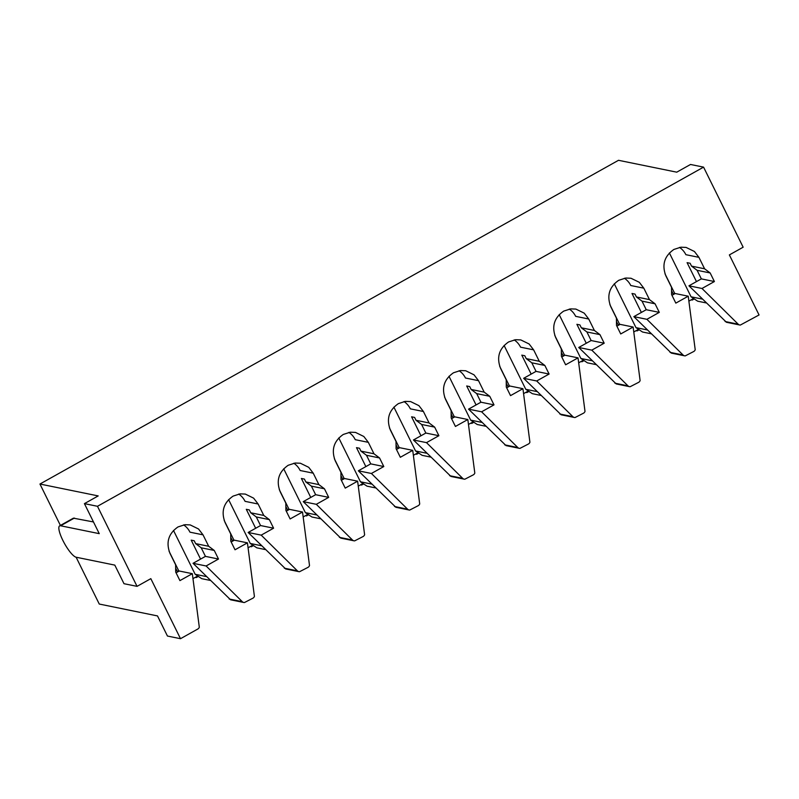 <?xml version="1.0" encoding="UTF-8"?>
<svg xmlns="http://www.w3.org/2000/svg" width="799" height="799" viewBox="0 0 799 799"><rect width="100%" height="100%" fill="white"/><g stroke="black" fill="none" stroke-linecap="round" stroke-linejoin="round"><path stroke-width="1.2" d="M210.407 580.444L201.748 578.676L195.166 574.291L173.493 530.446M265.508 549.602L256.849 547.844L250.267 543.46L228.594 499.615M320.599 518.771L311.95 517.013L305.358 512.628L283.695 468.783M375.7 487.939L367.051 486.172L360.459 481.797L338.796 437.952M430.801 457.108L422.152 455.34L415.56 450.966L393.887 407.11M485.902 426.276L477.243 424.509L470.661 420.124L448.988 376.279M541.003 395.445L532.344 393.677L525.762 389.293L504.089 345.448M596.104 364.614L587.445 362.846L580.863 358.461L559.19 314.616M651.205 333.782L642.546 332.014L635.964 327.63L614.291 283.785M706.306 302.951L697.647 301.183L691.065 296.799L669.392 252.953M97.478 506.286L703.569 167.131L690.516 164.474L676.743 172.175L618.496 160.299L39.95 484.034L98.197 495.919L84.424 503.63L97.478 506.286L137.048 586.356L150.821 578.656L180.504 638.701L167.45 636.044L157.503 615.929L99.266 604.044L76.115 557.213M694.271 298.936L692.224 300.074L691.155 299.855M639.17 329.767L637.123 330.906L636.054 330.686M584.069 360.599L582.022 361.737L580.963 361.518M528.968 391.43L526.921 392.569L525.862 392.359M473.867 422.262L471.819 423.4L470.761 423.19M418.766 453.093L416.728 454.241L415.66 454.022M363.665 483.924L361.627 485.073L360.559 484.853M308.564 514.756L306.526 515.904L305.458 515.685M253.473 545.587L251.425 546.736L250.357 546.516M198.372 576.429L196.324 577.567L195.256 577.347M176.07 572.803L179.276 571.015L192.329 573.682L179.925 580.613L175.69 572.034L175.62 564.773L169.967 553.337C165.793 542.371 168.469 533.562 178.017 526.931L184.988 524.693L190.192 524.913L198.522 528.978L203.026 534.841L208.679 546.276L214.262 550.451L218.497 559.03L206.102 565.972L242.277 601.677A3.256 3.086 101.5 0 0 243.605 602.436M196.324 577.567L195.755 577.078M206.522 576.608L195.166 574.291M230.551 599.779L193.048 563.305L205.443 556.374L201.208 547.794L195.625 543.61L194.207 540.753L191.201 540.144L200.569 559.1M231.171 541.972L234.367 540.184L247.43 542.851L235.026 549.782L230.791 541.203L230.721 533.942L225.068 522.506C220.894 511.54 223.57 502.731 233.118 496.099L240.09 493.862L245.293 494.072L253.623 498.147L258.127 504.009L263.78 515.445L269.363 519.62L273.598 528.199L261.203 535.14L297.378 570.836A3.256 3.086 101.5 0 0 298.706 571.605M251.425 546.736L250.856 546.236M261.623 545.777L250.267 543.46M285.862 568.988A3.256 3.086 -78.5 0 1 285.772 568.968L298.866 571.645M285.652 568.948L248.149 532.474L260.544 525.542L256.299 516.963L250.726 512.778L249.308 509.922L246.292 509.313L255.67 528.269M286.272 511.14L289.468 509.353L302.521 512.009L290.127 518.951L285.892 510.371L285.812 503.11L280.159 491.675C275.995 480.698 278.671 471.899 288.209 465.268L295.181 463.03L300.394 463.24L308.724 467.315L313.228 473.178L318.881 484.613L324.454 488.788L328.699 497.368L316.304 504.309L352.469 540.004A3.256 3.086 101.5 0 0 353.807 540.773M306.526 515.904L305.957 515.405M316.724 514.946L305.358 512.628M340.754 538.107L303.25 501.642L315.645 494.701L311.4 486.132L305.817 481.947L304.409 479.09L301.393 478.471L310.771 497.437M341.373 480.309L344.569 478.521L357.622 481.178L345.228 488.119L340.993 479.54L340.913 472.279L335.26 460.843C331.086 449.867 333.772 441.068 343.31 434.436L350.282 432.199L355.495 432.409L363.825 436.484L368.319 442.336L373.972 453.782L379.555 457.957L383.8 466.536L371.405 473.477L407.57 509.173A3.256 3.086 101.5 0 0 408.908 509.942M361.627 485.073L361.058 484.574M371.825 484.114L360.459 481.797M395.855 507.275L358.342 470.811L370.746 463.869L366.501 455.29L360.918 451.115L359.51 448.259L356.494 447.64L365.862 466.606M396.474 449.477L399.67 447.69L412.723 450.346L400.329 457.288L396.084 448.708L396.014 441.447L390.361 430.012C386.187 419.036 388.873 410.237 398.411 403.605L405.383 401.368L410.596 401.577L418.916 405.642L423.42 411.505L429.073 422.951L434.656 427.125L438.901 435.705L426.496 442.636L462.671 478.341A3.256 3.086 101.5 0 0 464.009 479.11M416.728 454.241L416.159 453.742M426.926 453.283L415.56 450.966M450.946 476.444L413.443 439.979L425.847 433.038L421.602 424.459L416.019 420.284L414.611 417.428L411.595 416.808L420.963 435.765M451.565 418.646L454.771 416.848L467.824 419.515L455.43 426.456L451.185 417.877L451.115 410.616L445.462 399.18C441.288 388.204 443.974 379.405 453.512 372.763L460.484 370.536L465.697 370.746L474.017 374.811L478.521 380.674L484.174 392.119L489.757 396.294L494.002 404.873L481.597 411.805L517.772 447.51A3.256 3.086 101.5 0 0 519.11 448.279M471.819 423.4L471.25 422.911M482.017 422.441L470.661 420.124M506.047 445.612L468.544 409.148L480.938 402.207L476.703 393.627L471.12 389.453L469.712 386.596L466.696 385.977L476.064 404.933M506.666 387.815L509.872 386.017L522.926 388.684L510.531 395.625L506.286 387.046L506.216 379.785L500.564 368.339C496.389 357.373 499.075 348.574 508.613 341.932L515.585 339.705L520.788 339.915L529.118 343.979L533.622 349.842L539.275 361.278L544.858 365.463L549.103 374.042L536.698 380.973L572.873 416.678A3.256 3.086 101.5 0 0 574.201 417.438M526.921 392.569L526.351 392.079M537.118 391.61L525.762 389.293M561.148 414.781L523.645 378.317L536.039 371.375L531.804 362.796L526.221 358.621L524.803 355.755L521.797 355.146L531.165 374.102M561.767 356.983L564.973 355.185L578.027 357.852L565.632 364.783L561.387 356.214L561.317 348.953L555.665 337.508C551.49 326.541 554.176 317.732 563.714 311.101L570.686 308.873L575.889 309.083L584.219 313.148L588.723 319.011L594.376 330.446L599.959 334.631L604.194 343.21L591.799 350.142L627.974 385.847A3.256 3.086 101.5 0 0 629.302 386.606M582.022 361.737L581.452 361.248M592.219 360.778L580.863 358.461M616.249 383.949L578.746 347.475L591.14 340.544L586.905 331.965L581.322 327.79L579.904 324.923L576.898 324.314L586.266 343.27M616.868 326.152L620.074 324.354L633.128 327.021L620.723 333.952L616.488 325.373L616.419 318.112L610.766 306.676C606.591 295.71 609.277 286.901 618.816 280.269L625.787 278.032L630.99 278.252L639.32 282.317L643.824 288.179L649.477 299.615L655.06 303.79L659.295 312.369L646.9 319.31L683.075 355.016A3.256 3.086 101.5 0 0 684.403 355.775M637.123 330.906L636.553 330.416M647.32 329.947L635.964 327.63M671.35 353.118L633.847 316.644L646.241 309.712L642.006 301.133L636.423 296.958L635.005 294.092L631.999 293.483L641.367 312.439M671.969 295.31L675.165 293.523L688.229 296.189L675.824 303.121L671.589 294.541L671.52 287.28L665.867 275.845C661.692 264.878 664.369 256.07 673.917 249.438L680.888 247.201L686.091 247.42L694.421 251.485L698.925 257.348L704.578 268.784L710.161 272.958L714.396 281.538L702.001 288.479L738.176 324.184A3.256 3.086 101.5 0 0 739.504 324.943M692.224 300.074L691.654 299.575M702.421 299.116L691.065 296.799M726.661 322.327A3.256 3.086 -78.5 0 1 726.571 322.307L739.664 324.983M726.451 322.287L688.948 285.812L701.342 278.881L697.098 270.302L691.525 266.117L690.106 263.261L687.09 262.651L696.468 281.608M703.569 167.131L743.15 247.201L729.367 254.911L759.05 314.966L740.363 325.043A3.256 3.086 101.5 0 1 739.624 324.973M180.504 638.701L197.822 629.013A3.256 3.086 101.5 0 0 199.261 627.345M199.311 627.225L192.329 573.682M243.725 602.466A3.256 3.086 101.5 0 0 244.464 602.536L252.923 598.181A3.256 3.086 101.5 0 0 254.362 596.513M254.412 596.394L247.43 542.851M298.826 571.635A3.256 3.086 101.5 0 0 299.565 571.704L308.024 567.35A3.256 3.086 101.5 0 0 309.463 565.682M309.513 565.562L302.521 512.009M353.927 540.803A3.256 3.086 101.5 0 0 354.666 540.863L363.116 536.519A3.256 3.086 101.5 0 0 364.564 534.851M364.614 534.731L357.622 481.178M409.028 509.972A3.256 3.086 101.5 0 0 409.757 510.032M409.757 510.042L418.217 505.677A3.256 3.086 101.5 0 0 419.665 504.019M419.705 503.899L412.723 450.346M464.129 479.14A3.256 3.086 101.5 0 0 464.858 479.2L473.318 474.846A3.256 3.086 101.5 0 0 474.766 473.188M474.806 473.058L467.824 419.515M506.216 445.652L519.27 448.309A3.256 3.086 101.5 0 0 519.959 448.369L528.419 444.014A3.256 3.086 101.5 0 0 529.867 442.346M529.907 442.227L522.926 388.684M574.321 417.468A3.256 3.086 101.5 0 0 575.06 417.537L583.52 413.183A3.256 3.086 101.5 0 0 584.958 411.515M585.008 411.395L578.027 357.852M629.422 386.636A3.256 3.086 101.5 0 0 630.161 386.706L638.621 382.351A3.256 3.086 101.5 0 0 640.059 380.684M640.109 380.564L633.128 327.021M671.51 353.148L684.563 355.815A3.256 3.086 101.5 0 0 685.262 355.875L693.722 351.52A3.256 3.086 101.5 0 0 695.16 349.852M695.21 349.732L688.229 296.189M84.424 503.63L99.256 533.652L60.594 525.772A17.908 4.365 -119.2 0 0 59.625 525.872A17.908 4.365 -119.2 0 0 63.68 542.002A17.908 4.365 -119.2 0 0 76.145 557.223L114.806 565.113L123.995 583.699L137.048 586.356M39.95 484.034L60.404 525.432M59.625 525.872L73.398 518.161L93.483 521.957M702.001 288.479L688.948 285.812M714.396 281.538L701.342 278.881M710.161 272.958L697.098 270.302M704.578 268.784L691.525 266.117M679.51 247.4A19.536 18.537 -78.5 0 1 685.872 254.681L698.925 257.348M646.9 319.31L633.847 316.644M659.295 312.369L646.241 309.712M655.06 303.79L642.006 301.133M649.477 299.615L636.423 296.958M624.409 278.242A19.536 18.537 -78.5 0 1 630.771 285.513L643.824 288.179M591.799 350.142L578.746 347.475M604.194 343.21L591.14 340.544M599.959 334.631L586.905 331.965M594.376 330.446L581.322 327.79M569.307 309.073A19.536 18.537 -78.5 0 1 575.67 316.344L588.723 319.011M536.698 380.973L523.645 378.317M549.103 374.042L536.039 371.375M544.858 365.463L531.804 362.796M539.275 361.278L526.221 358.621M514.206 339.905A19.536 18.537 -78.5 0 1 520.568 347.175L533.622 349.842M481.597 411.805L468.544 409.148M494.002 404.873L480.938 402.207M489.757 396.294L476.703 393.627M484.174 392.119L471.12 389.453M459.105 370.736A19.536 18.537 -78.5 0 1 465.467 378.017L478.521 380.674M426.496 442.636L413.443 439.979M438.901 435.705L425.847 433.038M434.656 427.125L421.602 424.459M429.073 422.951L416.019 420.284M404.004 401.567A19.536 18.537 -78.5 0 1 410.366 408.848L423.42 411.505M371.405 473.477L358.342 470.811M383.8 466.536L370.746 463.869M379.555 457.957L366.501 455.29M373.972 453.782L360.918 451.115M348.903 432.399A19.536 18.537 -78.5 0 1 355.265 439.68L368.319 442.336M316.304 504.309L303.25 501.642M328.699 497.368L315.645 494.701M324.454 488.788L311.4 486.132M318.881 484.613L305.817 481.947M293.812 463.23A19.536 18.537 -78.5 0 1 300.164 470.511L313.228 473.178M261.203 535.14L248.149 532.474M273.598 528.199L260.544 525.542M269.363 519.62L256.299 516.963M263.78 515.445L250.726 512.778M238.711 494.062A19.536 18.537 -78.5 0 1 245.073 501.343L258.127 504.009M206.102 565.972L193.048 563.305M218.497 559.03L205.443 556.374M214.262 550.451L201.208 547.794M208.679 546.276L195.625 543.61M183.61 524.893A19.536 18.537 -78.5 0 1 189.972 532.174L203.026 534.841M169.078 551.26L178.936 571.205M197.703 575.979L193.118 578.546M177.568 571.964L175.65 568.209M224.179 520.429L234.037 540.374M252.804 545.148L248.219 547.715M279.28 489.597L289.138 509.542M307.905 514.316L303.32 516.883M334.382 458.766L344.239 478.701M363.006 483.485L358.421 486.052M389.483 427.934L399.34 447.869M418.107 452.653L413.512 455.22M444.584 397.103L454.431 417.038M473.208 421.822L468.613 424.389M499.685 366.272L509.532 386.207M528.299 390.991L523.715 393.557M554.786 335.44L564.633 355.375M583.4 360.159L578.816 362.726M609.877 304.609L619.734 324.544M638.501 329.318L633.917 331.885M664.978 273.767L674.835 293.712M693.602 298.486L689.018 301.053M673.467 294.471L671.55 290.716M618.366 325.303L616.448 321.548M563.275 356.134L561.347 352.379M508.174 386.976L506.246 383.21M453.073 417.807L451.155 414.052M397.972 448.639L396.054 444.883M342.871 479.47L340.953 475.715M287.77 510.301L285.852 506.546M232.669 541.133L230.751 537.377M725.112 321.518L738.176 324.184M670.021 352.349L683.075 355.016M614.92 383.18L627.974 385.847M559.819 414.012L572.873 416.678M504.718 444.843L517.772 447.51M449.617 475.685L462.671 478.341M394.516 506.516L407.57 509.173M339.415 537.347L352.469 540.004M284.314 568.179L297.378 570.836M229.223 599.01L242.277 601.677M74.377 518.062L60.594 525.772M178.567 571.405L177.078 571.105M233.668 540.573L232.179 540.274M288.769 509.742L287.28 509.442M343.87 478.911L342.381 478.611M398.971 448.079L397.483 447.78M454.072 417.248L452.584 416.938M509.173 386.416L507.685 386.107M564.264 355.585L562.786 355.275M619.365 324.754L617.877 324.444M674.466 293.912L672.978 293.613M616.409 383.979L629.472 386.646M561.317 414.821L574.371 417.478M451.115 476.484L464.169 479.14M396.014 507.315L409.068 509.982M340.913 538.146L353.967 540.813M230.711 599.809L243.765 602.476"/></g></svg>
